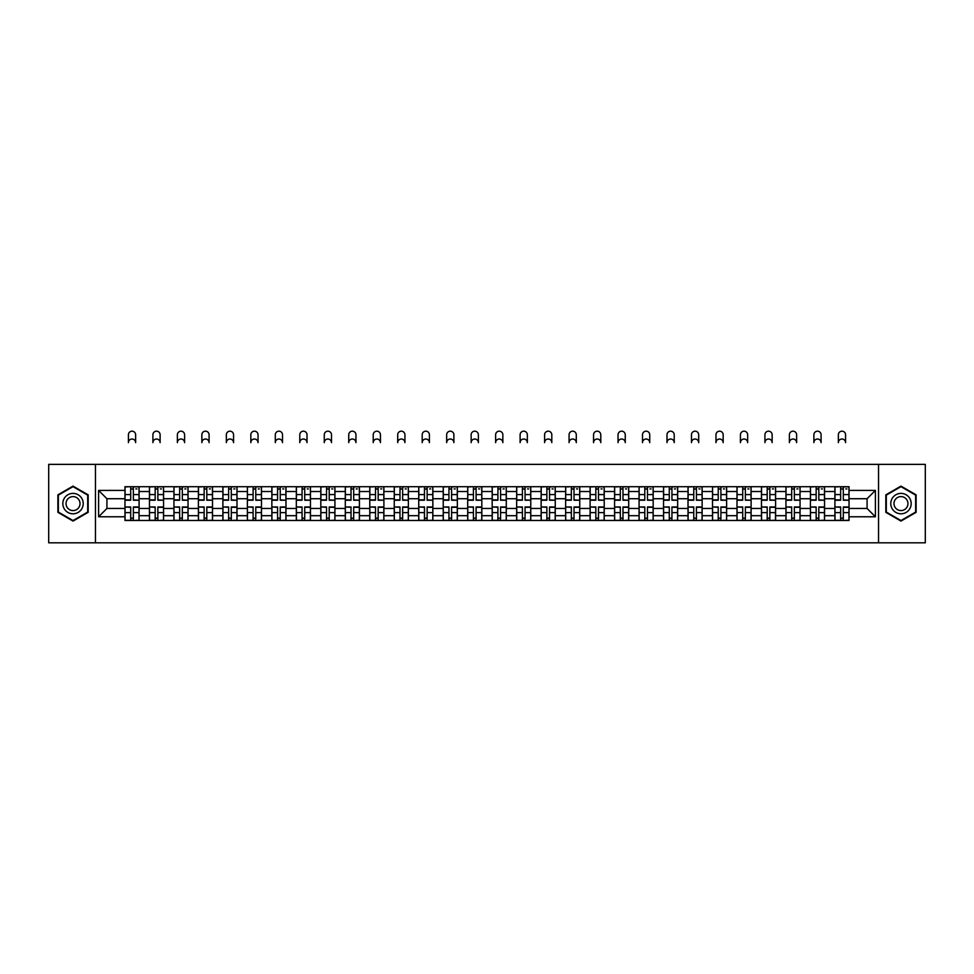<?xml version="1.0" encoding="UTF-8"?>
<svg xmlns="http://www.w3.org/2000/svg" width="974" height="974" viewBox="0 0 974 974"><rect width="100%" height="100%" fill="white"/><g stroke="black" fill="none" stroke-linecap="round" stroke-linejoin="round"><path stroke-width="1.46" d="M878.536 542.822L925.3 542.822L925.3 464.367L48.7 464.367L48.7 542.822L878.536 542.822L878.536 464.367M149.448 520.469L149.448 491.517L139.087 491.517L139.087 520.469M139.087 491.517L139.087 486.72M149.448 491.517L149.448 486.72M163.571 486.72L163.571 520.469M173.932 520.469L173.932 486.72M188.055 486.72L188.055 520.469M198.404 520.469L198.404 486.72M212.527 486.72L212.527 520.469M222.888 520.469L222.888 486.72M237.011 486.72L237.011 520.469M247.372 520.469L247.372 486.72M261.495 486.72L261.495 520.469M271.856 520.469L271.856 486.72M285.979 486.72L285.979 520.469M296.327 520.469L296.327 486.72M310.45 486.72L310.45 520.469M320.811 520.469L320.811 486.72M334.934 486.72L334.934 520.469M345.295 520.469L345.295 486.72M359.418 486.72L359.418 520.469M369.779 520.469L369.779 486.72M383.902 486.72L383.902 520.469M394.251 520.469L394.251 486.72M408.374 486.72L408.374 520.469M418.735 520.469L418.735 486.72M432.858 486.72L432.858 520.469M443.219 520.469L443.219 486.72M457.342 486.72L457.342 520.469M467.703 520.469L467.703 486.72M481.826 486.72L481.826 520.469M492.174 520.469L492.174 486.72M506.297 486.72L506.297 520.469M516.658 520.469L516.658 486.72M530.781 486.72L530.781 520.469M541.142 520.469L541.142 486.72M555.265 486.72L555.265 520.469M565.626 520.469L565.626 486.72M579.749 486.72L579.749 520.469M590.098 520.469L590.098 486.72M604.221 486.72L604.221 520.469M614.582 520.469L614.582 486.72M628.705 486.72L628.705 520.469M639.066 520.469L639.066 486.72M653.189 486.72L653.189 520.469M663.55 520.469L663.55 486.72M677.673 486.72L677.673 520.469M688.021 520.469L688.021 486.72M702.144 486.72L702.144 520.469M712.505 520.469L712.505 486.72M726.628 486.72L726.628 520.469M736.989 520.469L736.989 486.72M751.112 486.72L751.112 520.469M761.473 520.469L761.473 486.72M775.596 486.72L775.596 520.469M785.945 520.469L785.945 486.72M800.068 486.72L800.068 520.469M810.429 520.469L810.429 486.72M824.552 486.72L824.552 520.469M834.913 520.469L834.913 486.72M834.913 508.465L824.552 508.465M810.429 508.465L800.068 508.465M785.945 508.465L775.596 508.465M761.473 508.465L751.112 508.465M736.989 508.465L726.628 508.465M712.505 508.465L702.144 508.465M688.021 508.465L677.673 508.465M663.55 508.465L653.189 508.465M639.066 508.465L628.705 508.465M614.582 508.465L604.221 508.465M590.098 508.465L579.749 508.465M565.626 508.465L555.265 508.465M541.142 508.465L530.781 508.465M516.658 508.465L506.297 508.465M492.174 508.465L481.826 508.465M467.703 508.465L457.342 508.465M443.219 508.465L432.858 508.465M418.735 508.465L408.374 508.465M394.251 508.465L383.902 508.465M369.779 508.465L359.418 508.465M345.295 508.465L334.934 508.465M320.811 508.465L310.45 508.465M296.327 508.465L285.979 508.465M271.856 508.465L261.495 508.465M247.372 508.465L237.011 508.465M222.888 508.465L212.527 508.465M198.404 508.465L188.055 508.465M173.932 508.465L163.571 508.465M149.448 508.465L139.087 508.465M834.913 498.725L824.552 498.725M810.429 498.725L800.068 498.725M785.945 498.725L775.596 498.725M761.473 498.725L751.112 498.725M736.989 498.725L726.628 498.725M712.505 498.725L702.144 498.725M688.021 498.725L677.673 498.725M663.55 498.725L653.189 498.725M639.066 498.725L628.705 498.725M614.582 498.725L604.221 498.725M590.098 498.725L579.749 498.725M565.626 498.725L555.265 498.725M541.142 498.725L530.781 498.725M516.658 498.725L506.297 498.725M492.174 498.725L481.826 498.725M467.703 498.725L457.342 498.725M443.219 498.725L432.858 498.725M418.735 498.725L408.374 498.725M394.251 498.725L383.902 498.725M369.779 498.725L359.418 498.725M345.295 498.725L334.934 498.725M320.811 498.725L310.45 498.725M296.327 498.725L285.979 498.725M271.856 498.725L261.495 498.725M247.372 498.725L237.011 498.725M222.888 498.725L212.527 498.725M198.404 498.725L188.055 498.725M173.932 498.725L163.571 498.725M149.448 498.725L139.087 498.725M106.921 508.465L124.964 508.465L124.964 498.725L106.921 498.725L106.921 508.465L98.605 516.78L98.605 490.409L124.964 490.409L124.964 498.725M849.036 498.725L849.036 508.465L867.079 508.465L867.079 498.725L849.036 498.725L849.036 486.72L124.964 486.72L124.964 490.409M849.036 490.409L875.395 490.409L875.395 516.78L849.036 516.78L849.036 508.465M124.964 508.465L124.964 520.469L849.036 520.469L849.036 516.78M124.964 516.78L98.605 516.78M95.464 542.822L95.464 464.367M88.171 494.853L73.026 486.111L57.88 494.853L57.88 512.336L73.026 521.078L88.171 512.336L88.171 494.853M916.12 494.853L900.974 486.111L885.829 494.853L885.829 512.336L900.974 521.078L916.12 512.336L916.12 494.853M133.365 518.107L130.699 518.107M130.699 489.082L133.365 489.082M157.849 518.107L155.17 518.107M155.17 489.082L157.849 489.082M182.321 518.107L179.654 518.107M179.654 489.082L182.321 489.082M206.805 518.107L204.138 518.107M204.138 489.082L206.805 489.082M231.288 518.107L228.622 518.107M228.622 489.082L231.288 489.082M255.772 518.107L253.094 518.107M253.094 489.082L255.772 489.082M280.244 518.107L277.578 518.107M277.578 489.082L280.244 489.082M304.728 518.107L302.062 518.107M302.062 489.082L304.728 489.082M329.212 518.107L326.546 518.107M326.546 489.082L329.212 489.082M353.684 518.107L351.017 518.107M351.017 489.082L353.684 489.082M378.168 518.107L375.501 518.107M375.501 489.082L378.168 489.082M402.652 518.107L399.985 518.107M399.985 489.082L402.652 489.082M427.136 518.107L424.469 518.107M424.469 489.082L427.136 489.082M451.607 518.107L448.941 518.107M448.941 489.082L451.607 489.082M476.091 518.107L473.425 518.107M473.425 489.082L476.091 489.082M500.575 518.107L497.909 518.107M497.909 489.082L500.575 489.082M525.059 518.107L522.393 518.107M522.393 489.082L525.059 489.082M549.531 518.107L546.864 518.107M546.864 489.082L549.531 489.082M574.015 518.107L571.348 518.107M571.348 489.082L574.015 489.082M598.499 518.107L595.832 518.107M595.832 489.082L598.499 489.082M622.983 518.107L620.316 518.107M620.316 489.082L622.983 489.082M647.454 518.107L644.788 518.107M644.788 489.082L647.454 489.082M671.938 518.107L669.272 518.107M669.272 489.082L671.938 489.082M696.422 518.107L693.756 518.107M693.756 489.082L696.422 489.082M720.906 518.107L718.228 518.107M718.228 489.082L720.906 489.082M745.378 518.107L742.712 518.107M742.712 489.082L745.378 489.082M769.862 518.107L767.195 518.107M767.195 489.082L769.862 489.082M794.346 518.107L791.679 518.107M791.679 489.082L794.346 489.082M818.83 518.107L816.151 518.107M816.151 489.082L818.83 489.082M843.301 518.107L840.635 518.107M840.635 489.082L843.301 489.082M98.605 490.409L106.921 498.725M867.079 508.465L875.395 516.78M867.079 498.725L875.395 490.409M135.642 442.634A3.604 3.604 0 0 0 132.026 439.018A3.604 3.604 0 0 0 128.422 442.634L128.422 434.781A3.604 3.604 0 0 1 132.026 431.178A3.604 3.604 0 0 1 135.642 434.781L135.642 442.634M133.365 499.893L139.014 500.222L133.365 500.222L133.365 486.878L139.014 486.878L135.873 486.878M139.014 499.893L139.014 486.878M130.699 488.924L133.365 488.924M135.873 488.924L136.969 488.924M128.178 486.878L125.049 486.878L125.049 500.222L130.699 500.222L130.699 486.878L135.642 486.72M125.049 486.878L128.422 486.72M130.699 507.296L125.049 506.967L130.699 506.967L130.699 520.311L125.049 520.311L128.178 520.311M125.049 507.296L125.049 520.311M133.365 518.265L130.699 518.265M135.873 520.311L139.014 520.311L139.014 506.967L133.365 506.967L133.365 520.311L128.422 520.311M139.014 520.311L135.642 520.311M160.113 442.634A3.604 3.604 0 0 0 156.51 439.018A3.604 3.604 0 0 0 152.906 442.634L152.906 434.781A3.604 3.604 0 0 1 156.51 431.178A3.604 3.604 0 0 1 160.113 434.781L160.113 442.634M157.849 499.893L163.498 500.222L157.849 500.222L157.849 486.878L163.498 486.878L160.357 486.878M163.498 499.893L163.498 486.878M155.17 488.924L157.849 488.924M160.357 488.924L161.453 488.924M152.662 486.878L149.521 486.878L149.521 500.222L155.17 500.222L155.17 486.878L160.113 486.72M149.521 486.878L152.906 486.72M184.597 442.634A3.604 3.604 0 0 0 180.994 439.018A3.604 3.604 0 0 0 177.378 442.634L177.378 434.781A3.604 3.604 0 0 1 180.994 431.178A3.604 3.604 0 0 1 184.597 434.781L184.597 442.634M182.321 499.893L187.97 500.222L182.321 500.222L182.321 486.878L187.97 486.878L184.841 486.878M187.97 499.893L187.97 486.878M179.654 488.924L182.321 488.924M184.841 488.924L185.937 488.924M177.146 486.878L174.005 486.878L174.005 500.222L179.654 500.222L179.654 486.878L184.597 486.72M174.005 486.878L177.378 486.72M64.187 508.696A10.203 10.203 0 0 0 78.127 512.434A10.203 10.203 0 0 0 81.853 498.493A10.203 10.203 0 0 0 67.924 494.755A10.203 10.203 0 0 0 64.187 508.696M66.975 507.089A6.988 6.988 0 0 0 76.52 509.646A6.988 6.988 0 0 0 79.077 500.1A6.988 6.988 0 0 0 69.531 497.544A6.988 6.988 0 0 0 66.975 507.089M73.026 486.647L87.697 495.121L87.697 512.068L73.026 520.542L58.355 512.068L58.355 495.121L73.026 486.647M892.147 508.696A10.203 10.203 0 0 0 906.076 512.434A10.203 10.203 0 0 0 909.813 498.493A10.203 10.203 0 0 0 895.873 494.755A10.203 10.203 0 0 0 892.147 508.696M894.923 507.089A6.988 6.988 0 0 0 904.469 509.646A6.988 6.988 0 0 0 907.025 500.1A6.988 6.988 0 0 0 897.48 497.544A6.988 6.988 0 0 0 894.923 507.089M900.974 486.647L915.645 495.121L915.645 512.068L900.974 520.542L886.303 512.068L886.303 495.121L900.974 486.647M155.17 507.296L149.521 506.967L155.17 506.967L155.17 520.311L149.521 520.311L152.662 520.311M149.521 507.296L149.521 520.311M157.849 518.265L155.17 518.265M160.357 520.311L163.498 520.311L163.498 506.967L157.849 506.967L157.849 520.311L152.906 520.311M163.498 520.311L160.113 520.311M179.654 507.296L174.005 506.967L179.654 506.967L179.654 520.311L174.005 520.311L177.146 520.311M174.005 507.296L174.005 520.311M182.321 518.265L179.654 518.265M184.841 520.311L187.97 520.311L187.97 506.967L182.321 506.967L182.321 520.311L177.378 520.311M187.97 520.311L184.597 520.311M209.081 442.634A3.604 3.604 0 0 0 205.465 439.018A3.604 3.604 0 0 0 201.862 442.634L201.862 434.781A3.604 3.604 0 0 1 205.465 431.178A3.604 3.604 0 0 1 209.081 434.781L209.081 442.634M206.805 499.893L212.454 500.222L206.805 500.222L206.805 486.878L212.454 486.878L209.313 486.878M212.454 499.893L212.454 486.878M204.138 488.924L206.805 488.924M209.313 488.924L210.408 488.924M201.63 486.878L198.489 486.878L198.489 500.222L204.138 500.222L204.138 486.878L209.081 486.72M198.489 486.878L201.862 486.72M233.565 442.634A3.604 3.604 0 0 0 229.949 439.018A3.604 3.604 0 0 0 226.345 442.634L226.345 434.781A3.604 3.604 0 0 1 229.949 431.178A3.604 3.604 0 0 1 233.565 434.781L233.565 442.634M231.288 499.893L236.938 500.222L231.288 500.222L231.288 486.878L236.938 486.878L233.797 486.878M236.938 499.893L236.938 486.878M228.622 488.924L231.288 488.924M233.797 488.924L234.892 488.924M226.102 486.878L222.973 486.878L222.973 500.222L228.622 500.222L228.622 486.878L233.565 486.72M222.973 486.878L226.345 486.72M258.037 442.634A3.604 3.604 0 0 0 254.433 439.018A3.604 3.604 0 0 0 250.829 442.634L250.829 434.781A3.604 3.604 0 0 1 254.433 431.178A3.604 3.604 0 0 1 258.037 434.781L258.037 442.634M255.772 499.893L261.422 500.222L255.772 500.222L255.772 486.878L261.422 486.878L258.28 486.878M261.422 499.893L261.422 486.878M253.094 488.924L255.772 488.924M258.28 488.924L259.376 488.924M250.586 486.878L247.445 486.878L247.445 500.222L253.094 500.222L253.094 486.878L258.037 486.72M247.445 486.878L250.829 486.72M204.138 507.296L198.489 506.967L204.138 506.967L204.138 520.311L198.489 520.311L201.63 520.311M198.489 507.296L198.489 520.311M206.805 518.265L204.138 518.265M209.313 520.311L212.454 520.311L212.454 506.967L206.805 506.967L206.805 520.311L201.862 520.311M212.454 520.311L209.081 520.311M228.622 507.296L222.973 506.967L228.622 506.967L228.622 520.311L222.973 520.311L226.102 520.311M222.973 507.296L222.973 520.311M231.288 518.265L228.622 518.265M233.797 520.311L236.938 520.311L236.938 506.967L231.288 506.967L231.288 520.311L226.345 520.311M236.938 520.311L233.565 520.311M253.094 507.296L247.445 506.967L253.094 506.967L253.094 520.311L247.445 520.311L250.586 520.311M247.445 507.296L247.445 520.311M255.772 518.265L253.094 518.265M258.28 520.311L261.422 520.311L261.422 506.967L255.772 506.967L255.772 520.311L250.829 520.311M261.422 520.311L258.037 520.311M282.521 442.634A3.604 3.604 0 0 0 278.917 439.018A3.604 3.604 0 0 0 275.301 442.634L275.301 434.781A3.604 3.604 0 0 1 278.917 431.178A3.604 3.604 0 0 1 282.521 434.781L282.521 442.634M280.244 499.893L285.893 500.222L280.244 500.222L280.244 486.878L285.893 486.878L282.752 486.878M285.893 499.893L285.893 486.878M277.578 488.924L280.244 488.924M282.752 488.924L283.86 488.924M275.07 486.878L271.929 486.878L271.929 500.222L277.578 500.222L277.578 486.878L282.521 486.72M271.929 486.878L275.301 486.72M277.578 507.296L271.929 506.967L277.578 506.967L277.578 520.311L271.929 520.311L275.07 520.311M271.929 507.296L271.929 520.311M280.244 518.265L277.578 518.265M282.752 520.311L285.893 520.311L285.893 506.967L280.244 506.967L280.244 520.311L275.301 520.311M285.893 520.311L282.521 520.311M307.005 442.634A3.604 3.604 0 0 0 303.389 439.018A3.604 3.604 0 0 0 299.785 442.634L299.785 434.781A3.604 3.604 0 0 1 303.389 431.178A3.604 3.604 0 0 1 307.005 434.781L307.005 442.634M304.728 499.893L310.377 500.222L304.728 500.222L304.728 486.878L310.377 486.878L307.236 486.878M310.377 499.893L310.377 486.878M302.062 488.924L304.728 488.924M307.236 488.924L308.332 488.924M299.554 486.878L296.413 486.878L296.413 500.222L302.062 500.222L302.062 486.878L307.005 486.72M296.413 486.878L299.785 486.72M302.062 507.296L296.413 506.967L302.062 506.967L302.062 520.311L296.413 520.311L299.554 520.311M296.413 507.296L296.413 520.311M304.728 518.265L302.062 518.265M307.236 520.311L310.377 520.311L310.377 506.967L304.728 506.967L304.728 520.311L299.785 520.311M310.377 520.311L307.005 520.311M331.489 442.634A3.604 3.604 0 0 0 327.873 439.018A3.604 3.604 0 0 0 324.269 442.634L324.269 434.781A3.604 3.604 0 0 1 327.873 431.178A3.604 3.604 0 0 1 331.489 434.781L331.489 442.634M329.212 499.893L334.861 500.222L329.212 500.222L329.212 486.878L334.861 486.878L331.72 486.878M334.861 499.893L334.861 486.878M326.546 488.924L329.212 488.924M331.72 488.924L332.816 488.924M324.025 486.878L320.896 486.878L320.896 500.222L326.546 500.222L326.546 486.878L331.489 486.72M320.896 486.878L324.269 486.72M326.546 507.296L320.896 506.967L326.546 506.967L326.546 520.311L320.896 520.311L324.025 520.311M320.896 507.296L320.896 520.311M329.212 518.265L326.546 518.265M331.72 520.311L334.861 520.311L334.861 506.967L329.212 506.967L329.212 520.311L324.269 520.311M334.861 520.311L331.489 520.311M355.96 442.634A3.604 3.604 0 0 0 352.357 439.018A3.604 3.604 0 0 0 348.741 442.634L348.741 434.781A3.604 3.604 0 0 1 352.357 431.178A3.604 3.604 0 0 1 355.96 434.781L355.96 442.634M353.684 499.893L359.345 500.222L353.684 500.222L353.684 486.878L359.345 486.878L356.204 486.878M359.345 499.893L359.345 486.878M351.017 488.924L353.684 488.924M356.204 488.924L357.3 488.924M348.509 486.878L345.368 486.878L345.368 500.222L351.017 500.222L351.017 486.878L355.96 486.72M345.368 486.878L348.741 486.72M351.017 507.296L345.368 506.967L351.017 506.967L351.017 520.311L345.368 520.311L348.509 520.311M345.368 507.296L345.368 520.311M353.684 518.265L351.017 518.265M356.204 520.311L359.345 520.311L359.345 506.967L353.684 506.967L353.684 520.311L348.741 520.311M359.345 520.311L355.96 520.311M380.444 442.634A3.604 3.604 0 0 0 376.841 439.018A3.604 3.604 0 0 0 373.225 442.634L373.225 434.781A3.604 3.604 0 0 1 376.841 431.178A3.604 3.604 0 0 1 380.444 434.781L380.444 442.634M378.168 499.893L383.817 500.222L378.168 500.222L378.168 486.878L383.817 486.878L380.676 486.878M383.817 499.893L383.817 486.878M375.501 488.924L378.168 488.924M380.676 488.924L381.784 488.924M372.993 486.878L369.852 486.878L369.852 500.222L375.501 500.222L375.501 486.878L380.444 486.72M369.852 486.878L373.225 486.72M375.501 507.296L369.852 506.967L375.501 506.967L375.501 520.311L369.852 520.311L372.993 520.311M369.852 507.296L369.852 520.311M378.168 518.265L375.501 518.265M380.676 520.311L383.817 520.311L383.817 506.967L378.168 506.967L378.168 520.311L373.225 520.311M383.817 520.311L380.444 520.311M404.928 442.634A3.604 3.604 0 0 0 401.312 439.018A3.604 3.604 0 0 0 397.709 442.634L397.709 434.781A3.604 3.604 0 0 1 401.312 431.178A3.604 3.604 0 0 1 404.928 434.781L404.928 442.634M402.652 499.893L408.301 500.222L402.652 500.222L402.652 486.878L408.301 486.878L405.16 486.878M408.301 499.893L408.301 486.878M399.985 488.924L402.652 488.924M405.16 488.924L406.255 488.924M397.477 486.878L394.336 486.878L394.336 500.222L399.985 500.222L399.985 486.878L404.928 486.72M394.336 486.878L397.709 486.72M399.985 507.296L394.336 506.967L399.985 506.967L399.985 520.311L394.336 520.311L397.477 520.311M394.336 507.296L394.336 520.311M402.652 518.265L399.985 518.265M405.16 520.311L408.301 520.311L408.301 506.967L402.652 506.967L402.652 520.311L397.709 520.311M408.301 520.311L404.928 520.311M429.412 442.634A3.604 3.604 0 0 0 425.796 439.018A3.604 3.604 0 0 0 422.192 442.634L422.192 434.781A3.604 3.604 0 0 1 425.796 431.178A3.604 3.604 0 0 1 429.412 434.781L429.412 442.634M427.136 499.893L432.785 500.222L427.136 500.222L427.136 486.878L432.785 486.878L429.644 486.878M432.785 499.893L432.785 486.878M424.469 488.924L427.136 488.924M429.644 488.924L430.739 488.924M421.949 486.878L418.82 486.878L418.82 500.222L424.469 500.222L424.469 486.878L429.412 486.72M418.82 486.878L422.192 486.72M424.469 507.296L418.82 506.967L424.469 506.967L424.469 520.311L418.82 520.311L421.949 520.311M418.82 507.296L418.82 520.311M427.136 518.265L424.469 518.265M429.644 520.311L432.785 520.311L432.785 506.967L427.136 506.967L427.136 520.311L422.192 520.311M432.785 520.311L429.412 520.311M453.884 442.634A3.604 3.604 0 0 0 450.28 439.018A3.604 3.604 0 0 0 446.664 442.634L446.664 434.781A3.604 3.604 0 0 1 450.28 431.178A3.604 3.604 0 0 1 453.884 434.781L453.884 442.634M451.607 499.893L457.256 500.222L451.607 500.222L451.607 486.878L457.256 486.878L454.127 486.878M457.256 499.893L457.256 486.878M448.941 488.924L451.607 488.924M454.127 488.924L455.223 488.924M446.433 486.878L443.292 486.878L443.292 500.222L448.941 500.222L448.941 486.878L453.884 486.72M443.292 486.878L446.664 486.72M448.941 507.296L443.292 506.967L448.941 506.967L448.941 520.311L443.292 520.311L446.433 520.311M443.292 507.296L443.292 520.311M451.607 518.265L448.941 518.265M454.127 520.311L457.256 520.311L457.256 506.967L451.607 506.967L451.607 520.311L446.664 520.311M457.256 520.311L453.884 520.311M478.368 442.634A3.604 3.604 0 0 0 474.764 439.018A3.604 3.604 0 0 0 471.148 442.634L471.148 434.781A3.604 3.604 0 0 1 474.764 431.178A3.604 3.604 0 0 1 478.368 434.781L478.368 442.634M476.091 499.893L481.74 500.222L476.091 500.222L476.091 486.878L481.74 486.878L478.599 486.878M481.74 499.893L481.74 486.878M473.425 488.924L476.091 488.924M478.599 488.924L479.707 488.924M470.917 486.878L467.776 486.878L467.776 500.222L473.425 500.222L473.425 486.878L478.368 486.72M467.776 486.878L471.148 486.72M473.425 507.296L467.776 506.967L473.425 506.967L473.425 520.311L467.776 520.311L470.917 520.311M467.776 507.296L467.776 520.311M476.091 518.265L473.425 518.265M478.599 520.311L481.74 520.311L481.74 506.967L476.091 506.967L476.091 520.311L471.148 520.311M481.74 520.311L478.368 520.311M502.852 442.634A3.604 3.604 0 0 0 499.236 439.018A3.604 3.604 0 0 0 495.632 442.634L495.632 434.781A3.604 3.604 0 0 1 499.236 431.178A3.604 3.604 0 0 1 502.852 434.781L502.852 442.634M500.575 499.893L506.224 500.222L500.575 500.222L500.575 486.878L506.224 486.878L503.083 486.878M506.224 499.893L506.224 486.878M497.909 488.924L500.575 488.924M503.083 488.924L504.179 488.924M495.401 486.878L492.26 486.878L492.26 500.222L497.909 500.222L497.909 486.878L502.852 486.72M492.26 486.878L495.632 486.72M497.909 507.296L492.26 506.967L497.909 506.967L497.909 520.311L492.26 520.311L495.401 520.311M492.26 507.296L492.26 520.311M500.575 518.265L497.909 518.265M503.083 520.311L506.224 520.311L506.224 506.967L500.575 506.967L500.575 520.311L495.632 520.311M506.224 520.311L502.852 520.311M527.336 442.634A3.604 3.604 0 0 0 523.72 439.018A3.604 3.604 0 0 0 520.116 442.634L520.116 434.781A3.604 3.604 0 0 1 523.72 431.178A3.604 3.604 0 0 1 527.336 434.781L527.336 442.634M525.059 499.893L530.708 500.222L525.059 500.222L525.059 486.878L530.708 486.878L527.567 486.878M530.708 499.893L530.708 486.878M522.393 488.924L525.059 488.924M527.567 488.924L528.663 488.924M519.873 486.878L516.744 486.878L516.744 500.222L522.393 500.222L522.393 486.878L527.336 486.72M516.744 486.878L520.116 486.72M522.393 507.296L516.744 506.967L522.393 506.967L522.393 520.311L516.744 520.311L519.873 520.311M516.744 507.296L516.744 520.311M525.059 518.265L522.393 518.265M527.567 520.311L530.708 520.311L530.708 506.967L525.059 506.967L525.059 520.311L520.116 520.311M530.708 520.311L527.336 520.311M551.808 442.634A3.604 3.604 0 0 0 548.204 439.018A3.604 3.604 0 0 0 544.588 442.634L544.588 434.781A3.604 3.604 0 0 1 548.204 431.178A3.604 3.604 0 0 1 551.808 434.781L551.808 442.634M549.531 499.893L555.18 500.222L549.531 500.222L549.531 486.878L555.18 486.878L552.051 486.878M555.18 499.893L555.18 486.878M546.864 488.924L549.531 488.924M552.051 488.924L553.147 488.924M544.356 486.878L541.215 486.878L541.215 500.222L546.864 500.222L546.864 486.878L551.808 486.72M541.215 486.878L544.588 486.72M546.864 507.296L541.215 506.967L546.864 506.967L546.864 520.311L541.215 520.311L544.356 520.311M541.215 507.296L541.215 520.311M549.531 518.265L546.864 518.265M552.051 520.311L555.18 520.311L555.18 506.967L549.531 506.967L549.531 520.311L544.588 520.311M555.18 520.311L551.808 520.311M576.291 442.634A3.604 3.604 0 0 0 572.688 439.018A3.604 3.604 0 0 0 569.072 442.634L569.072 434.781A3.604 3.604 0 0 1 572.688 431.178A3.604 3.604 0 0 1 576.291 434.781L576.291 442.634M574.015 499.893L579.664 500.222L574.015 500.222L574.015 486.878L579.664 486.878L576.523 486.878M579.664 499.893L579.664 486.878M571.348 488.924L574.015 488.924M576.523 488.924L577.631 488.924M568.84 486.878L565.699 486.878L565.699 500.222L571.348 500.222L571.348 486.878L576.291 486.72M565.699 486.878L569.072 486.72M571.348 507.296L565.699 506.967L571.348 506.967L571.348 520.311L565.699 520.311L568.84 520.311M565.699 507.296L565.699 520.311M574.015 518.265L571.348 518.265M576.523 520.311L579.664 520.311L579.664 506.967L574.015 506.967L574.015 520.311L569.072 520.311M579.664 520.311L576.291 520.311M600.775 442.634A3.604 3.604 0 0 0 597.159 439.018A3.604 3.604 0 0 0 593.556 442.634L593.556 434.781A3.604 3.604 0 0 1 597.159 431.178A3.604 3.604 0 0 1 600.775 434.781L600.775 442.634M598.499 499.893L604.148 500.222L598.499 500.222L598.499 486.878L604.148 486.878L601.007 486.878M604.148 499.893L604.148 486.878M595.832 488.924L598.499 488.924M601.007 488.924L602.102 488.924M593.324 486.878L590.183 486.878L590.183 500.222L595.832 500.222L595.832 486.878L600.775 486.72M590.183 486.878L593.556 486.72M595.832 507.296L590.183 506.967L595.832 506.967L595.832 520.311L590.183 520.311L593.324 520.311M590.183 507.296L590.183 520.311M598.499 518.265L595.832 518.265M601.007 520.311L604.148 520.311L604.148 506.967L598.499 506.967L598.499 520.311L593.556 520.311M604.148 520.311L600.775 520.311M625.259 442.634A3.604 3.604 0 0 0 621.643 439.018A3.604 3.604 0 0 0 618.04 442.634L618.04 434.781A3.604 3.604 0 0 1 621.643 431.178A3.604 3.604 0 0 1 625.259 434.781L625.259 442.634M622.983 499.893L628.632 500.222L622.983 500.222L622.983 486.878L628.632 486.878L625.491 486.878M628.632 499.893L628.632 486.878M620.316 488.924L622.983 488.924M625.491 488.924L626.586 488.924M617.796 486.878L614.655 486.878L614.655 500.222L620.316 500.222L620.316 486.878L625.259 486.72M614.655 486.878L618.04 486.72M620.316 507.296L614.655 506.967L620.316 506.967L620.316 520.311L614.655 520.311L617.796 520.311M614.655 507.296L614.655 520.311M622.983 518.265L620.316 518.265M625.491 520.311L628.632 520.311L628.632 506.967L622.983 506.967L622.983 520.311L618.04 520.311M628.632 520.311L625.259 520.311M649.731 442.634A3.604 3.604 0 0 0 646.127 439.018A3.604 3.604 0 0 0 642.511 442.634L642.511 434.781A3.604 3.604 0 0 1 646.127 431.178A3.604 3.604 0 0 1 649.731 434.781L649.731 442.634M647.454 499.893L653.104 500.222L647.454 500.222L647.454 486.878L653.104 486.878L649.975 486.878M653.104 499.893L653.104 486.878M644.788 488.924L647.454 488.924M649.975 488.924L651.07 488.924M642.28 486.878L639.139 486.878L639.139 500.222L644.788 500.222L644.788 486.878L649.731 486.72M639.139 486.878L642.511 486.72M644.788 507.296L639.139 506.967L644.788 506.967L644.788 520.311L639.139 520.311L642.28 520.311M639.139 507.296L639.139 520.311M647.454 518.265L644.788 518.265M649.975 520.311L653.104 520.311L653.104 506.967L647.454 506.967L647.454 520.311L642.511 520.311M653.104 520.311L649.731 520.311M674.215 442.634A3.604 3.604 0 0 0 670.611 439.018A3.604 3.604 0 0 0 666.995 442.634L666.995 434.781A3.604 3.604 0 0 1 670.611 431.178A3.604 3.604 0 0 1 674.215 434.781L674.215 442.634M671.938 499.893L677.587 500.222L671.938 500.222L671.938 486.878L677.587 486.878L674.446 486.878M677.587 499.893L677.587 486.878M669.272 488.924L671.938 488.924M674.446 488.924L675.554 488.924M666.764 486.878L663.623 486.878L663.623 500.222L669.272 500.222L669.272 486.878L674.215 486.72M663.623 486.878L666.995 486.72M669.272 507.296L663.623 506.967L669.272 506.967L669.272 520.311L663.623 520.311L666.764 520.311M663.623 507.296L663.623 520.311M671.938 518.265L669.272 518.265M674.446 520.311L677.587 520.311L677.587 506.967L671.938 506.967L671.938 520.311L666.995 520.311M677.587 520.311L674.215 520.311M698.699 442.634A3.604 3.604 0 0 0 695.083 439.018A3.604 3.604 0 0 0 691.479 442.634L691.479 434.781A3.604 3.604 0 0 1 695.083 431.178A3.604 3.604 0 0 1 698.699 434.781L698.699 442.634M696.422 499.893L702.071 500.222L696.422 500.222L696.422 486.878L702.071 486.878L698.93 486.878M702.071 499.893L702.071 486.878M693.756 488.924L696.422 488.924M698.93 488.924L700.026 488.924M691.248 486.878L688.107 486.878L688.107 500.222L693.756 500.222L693.756 486.878L698.699 486.72M688.107 486.878L691.479 486.72M693.756 507.296L688.107 506.967L693.756 506.967L693.756 520.311L688.107 520.311L691.248 520.311M688.107 507.296L688.107 520.311M696.422 518.265L693.756 518.265M698.93 520.311L702.071 520.311L702.071 506.967L696.422 506.967L696.422 520.311L691.479 520.311M702.071 520.311L698.699 520.311M723.171 442.634A3.604 3.604 0 0 0 719.567 439.018A3.604 3.604 0 0 0 715.963 442.634L715.963 434.781A3.604 3.604 0 0 1 719.567 431.178A3.604 3.604 0 0 1 723.171 434.781L723.171 442.634M720.906 499.893L726.555 500.222L720.906 500.222L720.906 486.878L726.555 486.878L723.414 486.878M726.555 499.893L726.555 486.878M718.228 488.924L720.906 488.924M723.414 488.924L724.51 488.924M715.72 486.878L712.578 486.878L712.578 500.222L718.228 500.222L718.228 486.878L723.171 486.72M712.578 486.878L715.963 486.72M718.228 507.296L712.578 506.967L718.228 506.967L718.228 520.311L712.578 520.311L715.72 520.311M712.578 507.296L712.578 520.311M720.906 518.265L718.228 518.265M723.414 520.311L726.555 520.311L726.555 506.967L720.906 506.967L720.906 520.311L715.963 520.311M726.555 520.311L723.171 520.311M747.655 442.634A3.604 3.604 0 0 0 744.051 439.018A3.604 3.604 0 0 0 740.435 442.634L740.435 434.781A3.604 3.604 0 0 1 744.051 431.178A3.604 3.604 0 0 1 747.655 434.781L747.655 442.634M745.378 499.893L751.027 500.222L745.378 500.222L745.378 486.878L751.027 486.878L747.898 486.878M751.027 499.893L751.027 486.878M742.712 488.924L745.378 488.924M747.898 488.924L748.994 488.924M740.203 486.878L737.062 486.878L737.062 500.222L742.712 500.222L742.712 486.878L747.655 486.72M737.062 486.878L740.435 486.72M742.712 507.296L737.062 506.967L742.712 506.967L742.712 520.311L737.062 520.311L740.203 520.311M737.062 507.296L737.062 520.311M745.378 518.265L742.712 518.265M747.898 520.311L751.027 520.311L751.027 506.967L745.378 506.967L745.378 520.311L740.435 520.311M751.027 520.311L747.655 520.311M772.139 442.634A3.604 3.604 0 0 0 768.535 439.018A3.604 3.604 0 0 0 764.919 442.634L764.919 434.781A3.604 3.604 0 0 1 768.535 431.178A3.604 3.604 0 0 1 772.139 434.781L772.139 442.634M769.862 499.893L775.511 500.222L769.862 500.222L769.862 486.878L775.511 486.878L772.37 486.878M775.511 499.893L775.511 486.878M767.195 488.924L769.862 488.924M772.37 488.924L773.478 488.924M764.687 486.878L761.546 486.878L761.546 500.222L767.195 500.222L767.195 486.878L772.139 486.72M761.546 486.878L764.919 486.72M767.195 507.296L761.546 506.967L767.195 506.967L767.195 520.311L761.546 520.311L764.687 520.311M761.546 507.296L761.546 520.311M769.862 518.265L767.195 518.265M772.37 520.311L775.511 520.311L775.511 506.967L769.862 506.967L769.862 520.311L764.919 520.311M775.511 520.311L772.139 520.311M796.622 442.634A3.604 3.604 0 0 0 793.006 439.018A3.604 3.604 0 0 0 789.403 442.634L789.403 434.781A3.604 3.604 0 0 1 793.006 431.178A3.604 3.604 0 0 1 796.622 434.781L796.622 442.634M794.346 499.893L799.995 500.222L794.346 500.222L794.346 486.878L799.995 486.878L796.854 486.878M799.995 499.893L799.995 486.878M791.679 488.924L794.346 488.924M796.854 488.924L797.949 488.924M789.159 486.878L786.03 486.878L786.03 500.222L791.679 500.222L791.679 486.878L796.622 486.72M786.03 486.878L789.403 486.72M791.679 507.296L786.03 506.967L791.679 506.967L791.679 520.311L786.03 520.311L789.159 520.311M786.03 507.296L786.03 520.311M794.346 518.265L791.679 518.265M796.854 520.311L799.995 520.311L799.995 506.967L794.346 506.967L794.346 520.311L789.403 520.311M799.995 520.311L796.622 520.311M821.094 442.634A3.604 3.604 0 0 0 817.49 439.018A3.604 3.604 0 0 0 813.887 442.634L813.887 434.781A3.604 3.604 0 0 1 817.49 431.178A3.604 3.604 0 0 1 821.094 434.781L821.094 442.634M818.83 499.893L824.479 500.222L818.83 500.222L818.83 486.878L824.479 486.878L821.338 486.878M824.479 499.893L824.479 486.878M816.151 488.924L818.83 488.924M821.338 488.924L822.433 488.924M813.643 486.878L810.502 486.878L810.502 500.222L816.151 500.222L816.151 486.878L821.094 486.72M810.502 486.878L813.887 486.72M816.151 507.296L810.502 506.967L816.151 506.967L816.151 520.311L810.502 520.311L813.643 520.311M810.502 507.296L810.502 520.311M818.83 518.265L816.151 518.265M821.338 520.311L824.479 520.311L824.479 506.967L818.83 506.967L818.83 520.311L813.887 520.311M824.479 520.311L821.094 520.311M845.578 442.634A3.604 3.604 0 0 0 841.974 439.018A3.604 3.604 0 0 0 838.358 442.634L838.358 434.781A3.604 3.604 0 0 1 841.974 431.178A3.604 3.604 0 0 1 845.578 434.781L845.578 442.634M843.301 499.893L848.951 500.222L843.301 500.222L843.301 486.878L848.951 486.878L845.822 486.878M848.951 499.893L848.951 486.878M840.635 488.924L843.301 488.924M845.822 488.924L846.917 488.924M838.127 486.878L834.986 486.878L834.986 500.222L840.635 500.222L840.635 486.878L845.578 486.72M834.986 486.878L838.358 486.72M840.635 507.296L834.986 506.967L840.635 506.967L840.635 520.311L834.986 520.311L838.127 520.311M834.986 507.296L834.986 520.311M843.301 518.265L840.635 518.265M845.822 520.311L848.951 520.311L848.951 506.967L843.301 506.967L843.301 520.311L838.358 520.311M848.951 520.311L845.578 520.311M810.429 491.517L800.068 491.517M785.945 491.517L775.596 491.517M761.473 491.517L751.112 491.517M736.989 491.517L726.628 491.517M712.505 491.517L702.144 491.517M688.021 491.517L677.673 491.517M663.55 491.517L653.189 491.517M639.066 491.517L628.705 491.517M614.582 491.517L604.221 491.517M590.098 491.517L579.749 491.517M565.626 491.517L555.265 491.517M541.142 491.517L530.781 491.517M516.658 491.517L506.297 491.517M492.174 491.517L481.826 491.517M467.703 491.517L457.342 491.517M443.219 491.517L432.858 491.517M418.735 491.517L408.374 491.517M394.251 491.517L383.902 491.517M369.779 491.517L359.418 491.517M345.295 491.517L334.934 491.517M320.811 491.517L310.45 491.517M296.327 491.517L285.979 491.517M271.856 491.517L261.495 491.517M247.372 491.517L237.011 491.517M222.888 491.517L212.527 491.517M198.404 491.517L188.055 491.517M173.932 491.517L163.571 491.517M834.913 491.517L824.552 491.517M810.429 515.684L800.068 515.684M785.945 515.684L775.596 515.684M761.473 515.684L751.112 515.684M736.989 515.684L726.628 515.684M712.505 515.684L702.144 515.684M688.021 515.684L677.673 515.684M663.55 515.684L653.189 515.684M639.066 515.684L628.705 515.684M614.582 515.684L604.221 515.684M590.098 515.684L579.749 515.684M565.626 515.684L555.265 515.684M541.142 515.684L530.781 515.684M516.658 515.684L506.297 515.684M492.174 515.684L481.826 515.684M467.703 515.684L457.342 515.684M443.219 515.684L432.858 515.684M418.735 515.684L408.374 515.684M394.251 515.684L383.902 515.684M369.779 515.684L359.418 515.684M345.295 515.684L334.934 515.684M320.811 515.684L310.45 515.684M296.327 515.684L285.979 515.684M271.856 515.684L261.495 515.684M247.372 515.684L237.011 515.684M222.888 515.684L212.527 515.684M198.404 515.684L188.055 515.684M173.932 515.684L163.571 515.684M149.448 515.684L139.087 515.684M834.913 515.684L824.552 515.684M133.365 494.585L139.014 494.585M125.049 499.893L130.699 499.893M125.049 494.585L130.699 494.585M130.699 512.604L125.049 512.604M139.014 507.296L133.365 507.296M139.014 512.604L133.365 512.604M157.849 494.585L163.498 494.585M149.521 499.893L155.17 499.893M149.521 494.585L155.17 494.585M182.321 494.585L187.97 494.585M174.005 499.893L179.654 499.893M174.005 494.585L179.654 494.585M155.17 512.604L149.521 512.604M163.498 507.296L157.849 507.296M163.498 512.604L157.849 512.604M179.654 512.604L174.005 512.604M187.97 507.296L182.321 507.296M187.97 512.604L182.321 512.604M206.805 494.585L212.454 494.585M198.489 499.893L204.138 499.893M198.489 494.585L204.138 494.585M231.288 494.585L236.938 494.585M222.973 499.893L228.622 499.893M222.973 494.585L228.622 494.585M255.772 494.585L261.422 494.585M247.445 499.893L253.094 499.893M247.445 494.585L253.094 494.585M204.138 512.604L198.489 512.604M212.454 507.296L206.805 507.296M212.454 512.604L206.805 512.604M228.622 512.604L222.973 512.604M236.938 507.296L231.288 507.296M236.938 512.604L231.288 512.604M253.094 512.604L247.445 512.604M261.422 507.296L255.772 507.296M261.422 512.604L255.772 512.604M280.244 494.585L285.893 494.585M271.929 499.893L277.578 499.893M271.929 494.585L277.578 494.585M277.578 512.604L271.929 512.604M285.893 507.296L280.244 507.296M285.893 512.604L280.244 512.604M304.728 494.585L310.377 494.585M296.413 499.893L302.062 499.893M296.413 494.585L302.062 494.585M302.062 512.604L296.413 512.604M310.377 507.296L304.728 507.296M310.377 512.604L304.728 512.604M329.212 494.585L334.861 494.585M320.896 499.893L326.546 499.893M320.896 494.585L326.546 494.585M326.546 512.604L320.896 512.604M334.861 507.296L329.212 507.296M334.861 512.604L329.212 512.604M353.684 494.585L359.345 494.585M345.368 499.893L351.017 499.893M345.368 494.585L351.017 494.585M351.017 512.604L345.368 512.604M359.345 507.296L353.684 507.296M359.345 512.604L353.684 512.604M378.168 494.585L383.817 494.585M369.852 499.893L375.501 499.893M369.852 494.585L375.501 494.585M375.501 512.604L369.852 512.604M383.817 507.296L378.168 507.296M383.817 512.604L378.168 512.604M402.652 494.585L408.301 494.585M394.336 499.893L399.985 499.893M394.336 494.585L399.985 494.585M399.985 512.604L394.336 512.604M408.301 507.296L402.652 507.296M408.301 512.604L402.652 512.604M427.136 494.585L432.785 494.585M418.82 499.893L424.469 499.893M418.82 494.585L424.469 494.585M424.469 512.604L418.82 512.604M432.785 507.296L427.136 507.296M432.785 512.604L427.136 512.604M451.607 494.585L457.256 494.585M443.292 499.893L448.941 499.893M443.292 494.585L448.941 494.585M448.941 512.604L443.292 512.604M457.256 507.296L451.607 507.296M457.256 512.604L451.607 512.604M476.091 494.585L481.74 494.585M467.776 499.893L473.425 499.893M467.776 494.585L473.425 494.585M473.425 512.604L467.776 512.604M481.74 507.296L476.091 507.296M481.74 512.604L476.091 512.604M500.575 494.585L506.224 494.585M492.26 499.893L497.909 499.893M492.26 494.585L497.909 494.585M497.909 512.604L492.26 512.604M506.224 507.296L500.575 507.296M506.224 512.604L500.575 512.604M525.059 494.585L530.708 494.585M516.744 499.893L522.393 499.893M516.744 494.585L522.393 494.585M522.393 512.604L516.744 512.604M530.708 507.296L525.059 507.296M530.708 512.604L525.059 512.604M549.531 494.585L555.18 494.585M541.215 499.893L546.864 499.893M541.215 494.585L546.864 494.585M546.864 512.604L541.215 512.604M555.18 507.296L549.531 507.296M555.18 512.604L549.531 512.604M574.015 494.585L579.664 494.585M565.699 499.893L571.348 499.893M565.699 494.585L571.348 494.585M571.348 512.604L565.699 512.604M579.664 507.296L574.015 507.296M579.664 512.604L574.015 512.604M598.499 494.585L604.148 494.585M590.183 499.893L595.832 499.893M590.183 494.585L595.832 494.585M595.832 512.604L590.183 512.604M604.148 507.296L598.499 507.296M604.148 512.604L598.499 512.604M622.983 494.585L628.632 494.585M614.655 499.893L620.316 499.893M614.655 494.585L620.316 494.585M620.316 512.604L614.655 512.604M628.632 507.296L622.983 507.296M628.632 512.604L622.983 512.604M647.454 494.585L653.104 494.585M639.139 499.893L644.788 499.893M639.139 494.585L644.788 494.585M644.788 512.604L639.139 512.604M653.104 507.296L647.454 507.296M653.104 512.604L647.454 512.604M671.938 494.585L677.587 494.585M663.623 499.893L669.272 499.893M663.623 494.585L669.272 494.585M669.272 512.604L663.623 512.604M677.587 507.296L671.938 507.296M677.587 512.604L671.938 512.604M696.422 494.585L702.071 494.585M688.107 499.893L693.756 499.893M688.107 494.585L693.756 494.585M693.756 512.604L688.107 512.604M702.071 507.296L696.422 507.296M702.071 512.604L696.422 512.604M720.906 494.585L726.555 494.585M712.578 499.893L718.228 499.893M712.578 494.585L718.228 494.585M718.228 512.604L712.578 512.604M726.555 507.296L720.906 507.296M726.555 512.604L720.906 512.604M745.378 494.585L751.027 494.585M737.062 499.893L742.712 499.893M737.062 494.585L742.712 494.585M742.712 512.604L737.062 512.604M751.027 507.296L745.378 507.296M751.027 512.604L745.378 512.604M769.862 494.585L775.511 494.585M761.546 499.893L767.195 499.893M761.546 494.585L767.195 494.585M767.195 512.604L761.546 512.604M775.511 507.296L769.862 507.296M775.511 512.604L769.862 512.604M794.346 494.585L799.995 494.585M786.03 499.893L791.679 499.893M786.03 494.585L791.679 494.585M791.679 512.604L786.03 512.604M799.995 507.296L794.346 507.296M799.995 512.604L794.346 512.604M818.83 494.585L824.479 494.585M810.502 499.893L816.151 499.893M810.502 494.585L816.151 494.585M816.151 512.604L810.502 512.604M824.479 507.296L818.83 507.296M824.479 512.604L818.83 512.604M843.301 494.585L848.951 494.585M834.986 499.893L840.635 499.893M834.986 494.585L840.635 494.585M840.635 512.604L834.986 512.604M848.951 507.296L843.301 507.296M848.951 512.604L843.301 512.604"/></g></svg>
